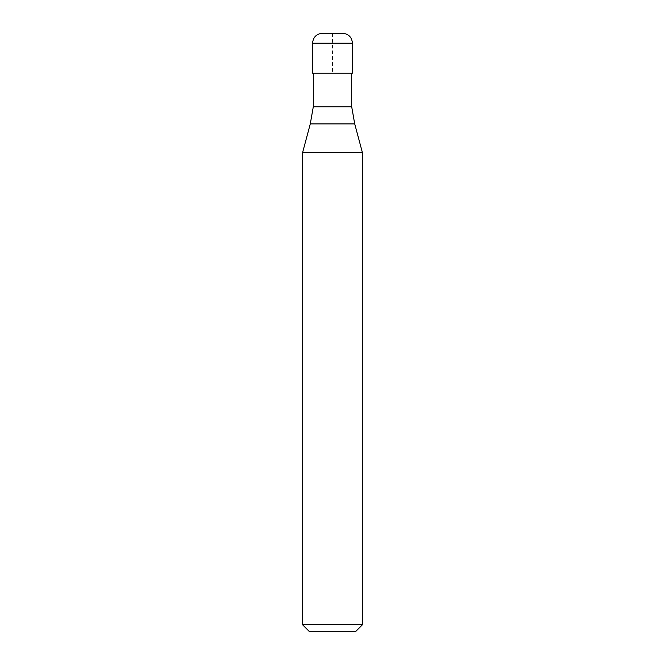 <?xml version="1.0" encoding="UTF-8"?>
<svg xmlns="http://www.w3.org/2000/svg" width="665" height="665" viewBox="0 0 665 665"><rect width="100%" height="100%" fill="white"/><g stroke="black" fill="none" stroke-linecap="round" stroke-linejoin="round"><path stroke-width="0.5" stroke-dasharray="3.33 2.49" d="M322.525 33.25L342.475 33.25M332.5 33.25L332.5 73.15L313.298 73.15L352.45 73.15M332.5 73.15L312.55 73.15M313.298 106.782L351.702 106.782M302.575 152.659L362.425 152.659M302.575 624.768L362.425 624.768M309.558 631.75L355.443 631.75M312.55 43.225L352.45 43.225M310.281 123.906L354.719 123.906"/><path stroke-width="1" d="M342.475 33.25L322.525 33.25C316.465 33.84 313.14 37.165 312.55 43.225L352.45 43.225C351.86 37.165 348.535 33.84 342.475 33.25M352.45 43.225L352.45 73.15L312.55 73.15L312.55 43.225M351.702 73.15L351.702 106.782L313.298 106.782L310.281 123.906L354.719 123.906L362.425 152.659L302.575 152.659L302.575 624.768L362.425 624.768L362.425 152.659M362.425 624.768L355.443 631.75L309.558 631.75L302.575 624.768M351.702 106.782L354.719 123.906M313.298 73.15L313.298 106.782M310.281 123.906L302.575 152.659"/></g></svg>
